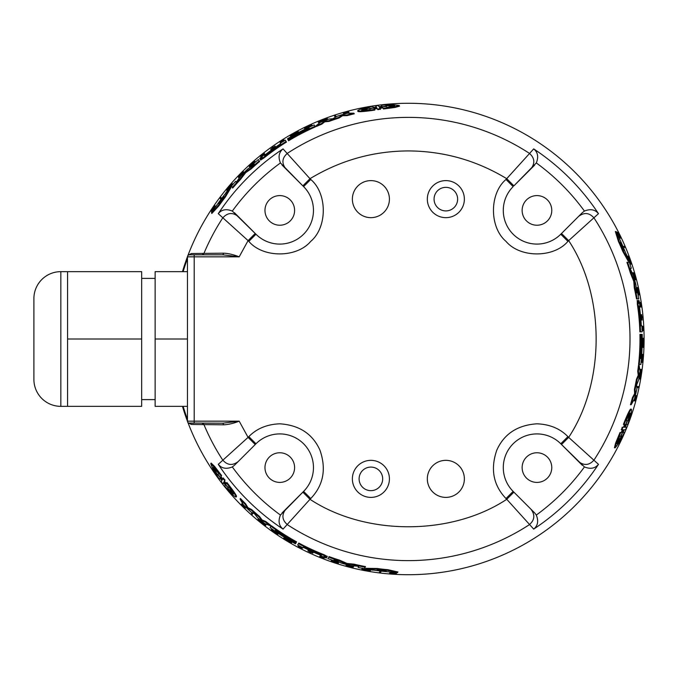 <?xml version="1.0" encoding="UTF-8"?>
<svg xmlns="http://www.w3.org/2000/svg" width="678" height="678" viewBox="0 0 678 678"><rect width="100%" height="100%" fill="white"/><g stroke="black" fill="none" stroke-linecap="round" stroke-linejoin="round"><path stroke-width="1.02" d="M567.91 241.368L560.765 234.224L582.292 212.706L561.52 233.478L568.664 240.622L567.91 241.368C553.867 258.081 520.051 258.089 506 241.368C489.287 227.325 489.287 193.51 506 179.458L533.696 148.897C537.857 152.296 538.73 156.974 536.306 162.94C554.867 176.458 570.91 192.501 584.436 211.07C590.402 208.646 595.081 209.51 598.471 213.672L568.664 240.622C605.301 296.015 605.301 381.985 568.664 437.378L598.471 464.328C595.081 468.49 590.394 469.354 584.436 466.93C570.91 485.499 554.867 501.542 536.306 515.06C538.73 521.026 537.857 525.713 533.696 529.103L506.754 499.296C451.362 535.925 365.383 535.925 309.99 499.296L283.048 529.103C278.878 525.704 278.014 521.026 280.438 515.06C261.877 501.542 245.834 485.499 232.308 466.93C226.342 469.354 221.664 468.49 218.274 464.328L248.08 437.378L239.19 421.165C233.647 423.377 228.486 424.589 223.698 424.818L191.357 424.47L188.001 422.699A235.732 235.732 0 0 0 644.1 339A235.732 235.732 0 0 0 188.001 255.301L191.357 253.53L223.698 253.182C228.486 253.411 233.647 254.623 239.19 256.835L248.08 240.622L218.274 213.672C221.664 209.51 226.35 208.646 232.308 211.07C245.834 192.501 261.877 176.458 280.438 162.94C278.014 156.974 278.878 152.287 283.048 148.897L309.99 178.704C340.229 160.389 373.019 151.126 408.368 150.923C443.726 151.126 476.515 160.389 506.754 178.704L513.899 185.848L536.306 162.94M560.765 443.776L567.91 436.632C560.07 428.598 549.756 424.326 536.959 423.809C517.467 425.114 504.076 433.912 496.779 450.2C490.245 469.142 493.321 485.262 506 498.542L506.754 499.296L513.899 492.152L534.662 512.915L513.144 491.397A33.68 33.68 0 0 1 536.959 433.912A33.68 33.68 0 0 1 560.765 443.776L584.436 466.93M282.082 512.915L303.6 491.397L310.744 498.542C323.423 485.253 326.499 469.142 319.965 450.2C312.668 433.903 299.278 425.106 279.785 423.809C266.979 424.326 256.665 428.598 248.826 436.632L248.08 437.378L255.225 444.522L234.452 465.294L255.97 443.776A33.68 33.68 0 0 1 310.897 454.701A33.68 33.68 0 0 1 303.6 491.397L280.438 515.06M60.842 406.351A26.942 26.942 0 0 1 33.9 379.409L33.9 298.591A26.942 26.942 0 0 1 60.842 271.649L67.58 271.649L67.58 339L141.66 339L141.66 406.351L60.842 406.351L60.842 271.649M33.9 301.939L33.9 376.841M624.574 427.225L625.862 427.225M622.362 432.471L624.362 432.471L618.734 443.251L615.2 447.777L616.302 443.259L620.751 432.471L622.014 432.471L621.277 432.471L622.37 429.691M615.2 447.777L614.438 447.777L615.548 443.259L620.014 432.471L621.277 432.471M621.438 429.691L622.218 427.225L623.497 427.225L624.54 424.428M622.218 427.225L624.235 427.225L625.353 424.428L623.387 424.428C627.108 415.106 629.506 410.004 630.582 409.131L631.294 409.131C632.082 409.97 630.871 415.072 627.667 424.428L626.421 424.428L625.302 427.225L626.591 427.225L625.582 429.691L624.285 429.691L623.099 432.471L624.362 432.471M624.328 247.428L623.421 247.428A233.741 233.741 0 0 0 622.972 246.368L623.701 246.368A234.41 234.41 0 0 1 624.158 247.428L624.328 247.428M637.888 387.613L637.04 387.613A233.774 233.774 0 0 0 637.261 386.545L638.108 386.545M641.964 329.618L642.676 329.618A234.486 234.486 0 0 0 642.515 326.338L642.6 326.338M641.447 320.041L641.38 320.041A233.774 233.774 0 0 0 640.88 314.677L640.947 314.677M641.151 316.753L641.88 316.753M641.981 317.821L641.252 317.821M637.193 288.091L637.125 287.506L637.888 288.091C639.252 295.328 639.083 295.354 637.388 288.175C639.083 295.354 639.252 295.328 637.888 288.091L637.362 288.091M639.04 294.922L638.354 294.922L637.803 293.566M637.625 292.93L636.506 287.616L637.388 288.175M618.87 237.3L619.209 237.3A234.079 234.079 0 0 0 618.794 236.444L617.683 234.639M617.489 232.927L617.2 232.164L617.955 232.164A235.241 235.241 0 0 1 618.489 233.215L620.497 237.3A235.241 235.241 0 0 1 620.879 238.105L620.006 238.105A234.452 234.452 0 0 0 619.616 237.3L619.955 237.3A234.758 234.758 0 0 0 619.539 236.444L618.794 236.444M620.133 238.105L619.26 238.105M635.837 395.621L636.532 395.621L635.227 400.944L634.523 400.944L634.761 399.969M640.752 307.015L639.947 307.015A233.774 233.774 0 0 0 639.871 306.473M639.362 302.337L640.057 302.337M634.591 278.65A234.13 234.13 0 0 0 633.244 273.819L632.879 273.819A233.774 233.774 0 0 0 632.566 272.742L634.091 272.742A235.241 235.241 0 0 1 634.405 273.819L633.998 273.819A234.851 234.851 0 0 1 635.337 278.65L635.744 278.65A235.241 235.241 0 0 1 636.023 279.717L635.21 279.717A234.452 234.452 0 0 0 634.922 278.65L635.015 278.65M635.328 279.717L634.506 279.717L635.328 279.717M643.507 347.365L642.829 347.365L642.117 342.822L642.981 338.28L643.651 338.28A235.283 235.283 0 0 1 643.659 339.61L643.363 341.17A235.003 235.003 0 0 1 643.312 344.483L643.549 346.034A235.283 235.283 0 0 1 643.507 347.365L642.795 342.822L643.651 338.28M641.21 361.069L642.159 355.425L641.574 355.425M641.642 354.365L642.473 354.365L641.642 354.365M629.337 262.344L627.947 257.191L627.32 257.191M626.921 256.123L627.811 256.123M630.659 264.106L629.786 264.106M640.447 370.434A234.198 234.198 0 0 0 640.591 369.383L641.269 369.383L641.142 373.29A235.283 235.283 0 0 1 640.871 375.095L639.812 379.002L639.125 379.002L639.074 377.451M640.032 371.078L640.863 370.434L640.786 371.586C638.947 380.273 641.041 376.9 641.134 370.993C641.041 376.9 638.947 380.273 640.786 371.586M628.921 261.149L628.201 261.149L622.735 251.301A231.613 231.613 0 0 0 618.421 241.419L615.361 231.571L616.124 231.571A233.885 233.885 0 0 1 619.429 238.224L619.768 239.385A233.698 233.698 0 0 1 625.802 253.335L626.455 254.496A233.885 233.885 0 0 1 628.921 261.149L623.472 251.301A232.291 232.291 0 0 0 619.167 241.419L616.124 231.571M638.854 364.45L638.583 364.45A231.613 231.613 0 0 0 639.939 334.39L640.363 334.39M641.473 331.864L639.871 331.864A231.613 231.613 0 0 0 637.337 304.117L637.269 300.557M630.464 404.715A231.613 231.613 0 0 0 632.421 397.698L634.633 393.613L634.422 389.435A231.613 231.613 0 0 0 636.464 379.214L638.252 375.214L637.718 371.29A231.613 231.613 0 0 0 638.473 365.442L639.151 365.442L640.04 371.12A233.885 233.885 0 0 1 638.634 380.002L636.634 384.968L636.93 388.647A233.885 233.885 0 0 1 634.422 399.037L631.167 404.715L630.464 404.715M633.786 281.345L630.464 273.285A231.613 231.613 0 0 0 626.921 262.327L629.328 262.327A233.885 233.885 0 0 1 631.32 268.31L630.201 268.31L630.54 269.454L633.583 275.904A233.885 233.885 0 0 1 636.015 285.336L636.337 291.786L636.591 292.93L637.676 292.93A233.885 233.885 0 0 1 638.795 298.913L637.176 298.913A232.291 232.291 0 0 0 634.981 287.955L634.481 281.345L633.786 281.345L634.286 287.955L634.981 287.955M630.608 268.31L629.498 268.31M638.108 298.913L636.489 298.913A231.613 231.613 0 0 0 634.286 287.955M376.671 107.649L376.036 106.539M382.324 106.946L381.324 105.217L393.477 104.692L399.156 105.488L394.698 106.793L383.129 108.336L382.502 107.243L382.867 107.887L379.909 108.327M399.156 105.488L399.537 106.149L395.071 107.455L383.502 108.98L382.867 107.887M380.375 109.133L377.858 109.692L377.214 108.582L374.273 109.082M377.858 109.692L376.849 107.946L373.858 108.378L374.849 110.082C364.908 111.514 359.298 111.989 358.001 111.497L357.645 110.878C357.984 109.777 363.001 108.277 372.705 106.37L373.324 107.446L376.307 107.014L375.671 105.904L378.307 105.548L378.951 106.666L381.96 106.302L381.324 105.217M221.096 197.764L221.545 198.544A233.741 233.741 0 0 0 220.85 199.468L220.486 198.832A234.41 234.41 0 0 1 221.172 197.908L221.096 197.764M335.712 115.93L336.135 116.667A233.774 233.774 0 0 0 335.101 116.997L334.678 116.269M283.455 141.397L283.099 140.778A234.486 234.486 0 0 0 280.328 142.558L280.294 142.49M275.421 146.626L275.454 146.685A233.774 233.774 0 0 0 271.056 149.804L271.022 149.745M272.709 148.533L272.344 147.897M273.226 147.279L273.59 147.906M249.868 166.288L249.402 166.635L249.055 166.034L249.529 165.686C255.114 160.889 255.216 161.017 249.851 166.076C255.216 161.017 255.114 160.889 249.529 165.686L249.792 166.144M254.86 161.271L255.208 161.873L254.309 163.025M253.852 163.491L249.809 167.119L249.851 166.076M215.053 207.553L214.884 207.256A234.079 234.079 0 0 0 214.341 208.053L213.341 209.909M211.943 210.934L211.434 211.57L211.061 210.909A235.241 235.241 0 0 1 211.697 209.926L214.24 206.146A235.241 235.241 0 0 1 214.74 205.409L215.18 206.163A234.452 234.452 0 0 0 214.672 206.9L214.502 206.612A234.758 234.758 0 0 0 213.968 207.4L214.341 208.053M215.112 206.053L215.553 206.815M343.678 113.692L343.331 113.09L348.585 111.565L348.941 112.175L347.975 112.455M264.479 153.745L264.886 154.44A233.774 233.774 0 0 0 264.454 154.77M261.123 157.288L260.776 156.686M242.995 173.271A234.13 234.13 0 0 0 239.487 176.848L239.665 177.161A233.774 233.774 0 0 0 238.893 177.975L238.131 176.653A235.241 235.241 0 0 1 238.902 175.839L239.105 176.195A234.851 234.851 0 0 1 242.622 172.619L242.419 172.271A235.241 235.241 0 0 1 243.207 171.492L243.614 172.195A234.452 234.452 0 0 0 242.826 172.975L242.783 172.898M243.555 172.093L243.961 172.797L243.555 172.093M298.049 131.185L298.388 131.769L294.811 134.659L290.447 136.185L290.108 135.6A235.283 235.283 0 0 1 291.26 134.93L292.752 134.405A235.003 235.003 0 0 1 295.65 132.795L296.879 131.812A235.283 235.283 0 0 1 298.049 131.185L294.472 134.075L290.108 135.6M311.066 126.32L305.71 128.32L305.998 128.828M305.041 129.295L304.625 128.574L305.041 129.295M258.784 160.084L259.598 161.491A231.613 231.613 0 0 0 251.207 168.873L245.733 172.61L240.41 179.526A231.613 231.613 0 0 0 232.69 188.069L231.486 185.984L227.732 189.747L228.045 190.289M227.325 191.171L226.876 190.399M232.368 183.933L232.808 184.696M319.558 122.303A234.198 234.198 0 0 0 318.575 122.701L318.236 122.116L321.677 120.269A235.283 235.283 0 0 1 323.381 119.599L327.296 118.565L327.644 119.159L326.321 119.981M320.321 122.337L319.346 121.938L320.38 121.43C328.83 118.684 324.864 118.548 319.694 121.421C324.864 118.548 328.83 118.684 320.38 121.43M230.673 186.925L231.037 187.543L225.24 197.205A231.613 231.613 0 0 0 218.833 205.883L211.841 213.451L211.46 212.799A233.885 233.885 0 0 1 215.562 206.604L216.401 205.731A233.698 233.698 0 0 1 225.469 193.535L226.147 192.382A233.885 233.885 0 0 1 230.673 186.925L224.876 196.569A232.291 232.291 0 0 0 218.46 205.239L211.46 212.799M315.168 126.667L315.304 126.913A231.613 231.613 0 0 0 288.591 140.761L288.082 139.871M285.641 140.693L286.447 142.083A231.613 231.613 0 0 0 263.674 158.152L260.632 159.991M354.238 113.802A231.613 231.613 0 0 0 347.187 115.616L342.534 115.743L339.025 118.014A231.613 231.613 0 0 0 329.152 121.362L324.796 121.811L321.66 124.235A231.613 231.613 0 0 0 316.219 126.506L315.88 125.922L320.355 122.311A233.885 233.885 0 0 1 328.754 119.082L332.813 118.76L337.085 116.243A233.885 233.885 0 0 1 347.339 113.218L353.891 113.192L354.238 113.802M236.029 181.882L236.588 182.848M637.998 300.566L639.074 300.574A233.885 233.885 0 0 1 639.981 306.473L639.532 306.473L639.591 307.761A233.325 233.325 0 0 1 641.32 325.813L641.888 325.813A233.885 233.885 0 0 1 642.151 331.864L640.549 331.864A232.291 232.291 0 0 0 638.023 304.117L637.769 300.557L638.71 303.388L638.684 300.566M634.125 400.529L634.82 400.529L636.278 396.655L635.116 399.969M621.184 429.691L623.209 429.691L622.014 432.471M328.22 558.002L327.872 558.596A233.885 233.885 0 0 0 333.618 560.613L334.152 559.681L335.279 560.028L341.026 562.977A233.885 233.885 0 0 0 350.407 565.588L357.518 566.181L358.679 566.461L358.12 567.427A233.885 233.885 0 0 0 364.298 568.698L365.501 566.605A231.613 231.613 0 0 1 354.238 564.198L347.043 563.443L346.695 564.045L353.891 564.808L354.238 564.198M326.847 557.079L326.296 558.011A233.885 233.885 0 0 1 320.728 555.841L320.957 555.452L319.813 554.867A233.325 233.325 0 0 1 303.312 547.332L303.032 547.824A233.885 233.885 0 0 1 297.659 545.019L298.456 543.637A232.291 232.291 0 0 0 323.753 555.324L326.966 556.884L324.042 556.282L326.499 557.672M245.597 507.678L245.25 508.28L242.199 504.881M242.377 504.576L241.648 503.881L241.3 504.491M242.207 503.737L241.86 504.347L244.487 507.542L242.029 505.186M223.299 478.176L225.045 480.083L224.037 481.829L225.901 484.202L226.884 482.49C233.096 490.38 236.308 495.008 236.529 496.381L236.181 496.991C235.054 497.254 231.24 493.652 224.74 486.202L225.367 485.126L223.503 482.761L222.859 483.872L221.231 481.761L221.876 480.643L220.062 478.227L219.426 479.312L212.909 469.057L210.756 463.735L214.112 466.947L221.231 476.193L220.604 477.287L220.969 476.642L220.604 477.287L220.969 476.642L222.833 478.982M223.426 477.956L222.418 479.71L220.604 477.287M259.598 161.491L258.445 159.491A233.885 233.885 0 0 0 253.826 163.449L254.369 164.39L253.504 165.186L248.072 168.686A233.885 233.885 0 0 0 241.122 175.509L236.232 182.238L235.673 181.272A233.885 233.885 0 0 0 231.486 185.984M260.276 159.355L259.742 158.415A233.885 233.885 0 0 1 264.395 154.677L264.623 155.076L265.708 154.372A233.325 233.325 0 0 1 280.48 143.846L280.2 143.363A233.885 233.885 0 0 1 285.311 140.109L286.108 141.49A232.291 232.291 0 0 0 263.335 157.559L260.377 159.55L262.361 157.33L259.928 158.762M348.78 112.726L348.433 112.124L344.348 112.802L347.797 112.15M380.502 109.353L379.494 107.599L382.502 107.243M640.659 339A232.291 232.291 0 0 0 640.617 334.39L641.032 334.39A232.707 232.707 0 0 1 640.261 358.543L640.498 358.543A232.944 232.944 0 0 0 641.269 334.39L641.642 334.39A233.317 233.317 0 0 1 640.871 358.543L641.057 358.543A233.512 233.512 0 0 0 641.837 334.39L642.21 334.39A233.885 233.885 0 0 1 640.871 364.45L639.261 364.45A232.291 232.291 0 0 0 640.659 339M279.785 225.232A14.814 14.814 0 0 1 264.971 210.417A14.814 14.814 0 0 1 279.785 195.595A14.814 14.814 0 0 1 294.599 210.417A14.814 14.814 0 0 1 279.785 225.232M536.959 225.232A14.814 14.814 0 0 1 522.136 210.417A14.814 14.814 0 0 1 536.959 195.595A14.814 14.814 0 0 1 551.773 210.417A14.814 14.814 0 0 1 536.959 225.232M536.959 482.405A14.814 14.814 0 0 1 522.136 467.583A14.814 14.814 0 0 1 536.959 452.768A14.814 14.814 0 0 1 551.773 467.583A14.814 14.814 0 0 1 536.959 482.405M279.785 482.405A14.814 14.814 0 0 1 264.971 467.583A14.814 14.814 0 0 1 279.785 452.768A14.814 14.814 0 0 1 294.599 467.583A14.814 14.814 0 0 1 279.785 482.405M638.93 307.397L638.862 306.058L639.168 307.397A232.952 232.952 0 0 1 640.88 324.703C640.905 326.432 640.829 326.432 640.642 324.703A232.715 232.715 0 0 0 638.93 307.397L639.168 307.397M620.54 242.097L620.845 242.605A233.325 233.325 0 0 1 624.099 250.114L621.98 246.86L620.54 242.097M623.48 430.191L621.056 436.225L622.158 436.225L617.192 443.912L619.59 436.225L620.692 436.225L623.591 430.191M626.074 420.674L630.04 412.995C630.54 413.224 630.048 415.784 628.574 420.674L627.497 420.674L625.023 426.716L627.15 420.674L626.074 420.674M320.457 554.468L321.66 555.079L320.338 554.672A232.952 232.952 0 0 1 304.498 547.51C302.99 546.663 303.024 546.595 304.617 547.307A232.715 232.715 0 0 0 320.457 554.468L320.338 554.672M386.206 571.19L385.621 571.207A233.325 233.325 0 0 1 377.485 570.266L381.367 570.054L386.206 571.19M221.842 479.693L217.824 474.575L217.274 475.532L213.104 467.388L218.562 473.303L218.011 474.261L221.791 479.787M228.783 486.702L233.461 493.974C233.012 494.287 231.037 492.584 227.537 488.863L228.079 487.931L224.079 482.77L228.249 487.635L228.783 486.702M265.725 155.135L264.598 155.864L265.606 154.923A232.952 232.952 0 0 1 279.734 144.787C281.226 143.906 281.26 143.973 279.853 144.99A232.715 232.715 0 0 0 265.725 155.135L265.606 154.923M218.367 203.705L218.647 203.188A233.325 233.325 0 0 1 223.537 196.612L221.774 200.078L218.367 203.705M379.79 107.107L386.231 106.192L385.68 105.243L394.816 105.7L386.969 107.463L386.409 106.505L379.739 107.022M370.247 109.624L361.62 110.031C361.569 109.489 364.027 108.633 369.002 107.463L369.544 108.395L376.061 107.599L369.713 108.692L370.247 109.624M445.853 497.389A18.518 18.518 0 0 1 427.326 478.871A18.518 18.518 0 0 1 445.853 460.345A18.518 18.518 0 0 1 464.371 478.871A18.518 18.518 0 0 1 445.853 497.389M370.891 217.655A18.518 18.518 0 0 1 352.374 199.129A18.518 18.518 0 0 1 370.891 180.611A18.518 18.518 0 0 1 389.418 199.129A18.518 18.518 0 0 1 370.891 217.655M370.891 497.389A18.518 18.518 0 0 1 352.374 478.871A18.518 18.518 0 0 1 370.891 460.345A18.518 18.518 0 0 1 389.418 478.871A18.518 18.518 0 0 1 370.891 497.389M445.853 217.655A18.518 18.518 0 0 1 427.326 199.129A18.518 18.518 0 0 1 445.853 180.611A18.518 18.518 0 0 1 464.371 199.129A18.518 18.518 0 0 1 445.853 217.655M370.891 467.083A11.789 11.789 0 0 0 359.103 478.871A11.789 11.789 0 0 0 370.891 490.66A11.789 11.789 0 0 0 382.68 478.871A11.789 11.789 0 0 0 370.891 467.083M445.853 187.34A11.789 11.789 0 0 0 434.064 199.129A11.789 11.789 0 0 0 445.853 210.917A11.789 11.789 0 0 0 457.633 199.129A11.789 11.789 0 0 0 445.853 187.34M141.66 399.613L155.135 399.613M141.66 278.387L155.135 278.387M33.9 372.68L33.9 305.32M329.025 556.596A231.613 231.613 0 0 0 339.619 560.172L347.043 563.443M358.476 566.808L359.035 565.842M240.41 498.474A231.613 231.613 0 0 0 245.512 503.678L247.945 507.644L251.665 509.551A231.613 231.613 0 0 0 259.496 516.433L262.072 519.975L265.734 521.475A231.613 231.613 0 0 0 270.429 525.052L270.081 525.636L264.717 523.569A233.885 233.885 0 0 1 257.725 517.907L254.436 513.695L251.097 512.11A233.885 233.885 0 0 1 243.351 504.746L240.063 499.093L240.41 498.474M297.998 544.434L298.795 543.053A231.613 231.613 0 0 0 324.101 554.74L327.211 556.452M271.09 525.882L271.234 525.645A231.613 231.613 0 0 0 296.583 541.849L296.371 542.214M365.518 568.927L365.874 568.308L377.137 568.495A231.613 231.613 0 0 0 387.858 569.698L397.91 571.978L397.528 572.63A233.885 233.885 0 0 1 390.121 572.173L388.943 571.885A233.698 233.698 0 0 1 373.849 570.13L372.51 570.122A233.885 233.885 0 0 1 365.518 568.927L376.773 569.13A232.291 232.291 0 0 0 387.485 570.351L397.528 572.63M265.106 524.264A234.198 234.198 0 0 0 265.954 524.916L265.615 525.509L262.293 523.441A235.283 235.283 0 0 1 260.861 522.297L258.004 519.433L258.352 518.831L259.725 519.568M264.759 523.586L264.903 524.628L263.945 523.984C257.343 518.043 259.208 521.552 264.284 524.586C259.208 521.552 257.343 518.043 263.945 523.984M364.272 568.689L369.434 570.062L369.747 569.52M370.866 569.706L370.425 570.478M362.086 568.952L362.527 568.198M272.836 529.611L277.251 533.247L277.548 532.739M278.429 533.34L278.014 534.061L278.429 533.34M283.557 538.451L283.896 537.866L288.184 539.519L291.693 542.536L291.354 543.12A235.283 235.283 0 0 1 290.201 542.451L288.998 541.425A235.003 235.003 0 0 1 286.15 539.722L284.684 539.154A235.283 235.283 0 0 1 283.557 538.451L287.845 540.103L291.354 543.12M347.534 565.088A234.13 234.13 0 0 0 352.391 566.333L352.568 566.02A233.774 233.774 0 0 0 353.662 566.283L352.891 567.605A235.241 235.241 0 0 1 351.806 567.342L352.009 566.986A234.851 234.851 0 0 1 347.161 565.732L346.958 566.088A235.241 235.241 0 0 1 345.882 565.791L346.289 565.088A234.452 234.452 0 0 0 347.365 565.376L347.322 565.452M346.238 565.189L346.644 564.477L346.238 565.189M319.88 556.24L320.279 555.545A233.774 233.774 0 0 0 320.787 555.748M391.198 572.147L391.028 572.435A234.079 234.079 0 0 0 391.977 572.512L394.096 572.452M395.681 573.139L396.477 573.266L396.105 573.927A235.241 235.241 0 0 1 394.927 573.859L390.384 573.554A235.241 235.241 0 0 1 389.494 573.486L389.926 572.724A234.452 234.452 0 0 0 390.816 572.791L390.655 573.088A234.758 234.758 0 0 0 391.604 573.156L391.977 572.512M389.867 572.834L390.308 572.079M338.051 562.621L338.585 562.859L337.703 563.223C330.754 560.782 330.813 560.621 337.873 562.748C330.813 560.621 330.754 560.782 337.703 563.223L337.966 562.765M331.211 560.808L331.559 560.214L333 560.409M333.635 560.579L338.805 562.257L337.873 562.748M308.253 550.324L308.287 550.265A233.774 233.774 0 0 0 313.177 552.519L313.151 552.578M311.253 551.722L310.888 552.35M309.905 551.9L310.27 551.273M299.701 545.985L299.345 546.604A234.486 234.486 0 0 0 302.269 548.112L302.227 548.18M251.513 513.466L251.936 512.729A233.774 233.774 0 0 0 252.75 513.449L252.326 514.187M379.697 571.808L380.146 571.029A233.741 233.741 0 0 0 381.299 571.164L380.926 571.8A234.41 234.41 0 0 1 379.782 571.664L379.697 571.808M223.867 482.126L223.223 483.236M220.426 477.583L219.426 479.312M210.756 463.735L211.138 463.074L214.494 466.295L221.604 475.549L220.969 476.642M225.045 480.083L224.401 481.194L226.308 483.49M633.405 279.895L634.108 279.895L631.167 273.285L630.464 273.285M634.108 279.895L634.481 281.345M636.489 298.913L637.176 298.913M631.167 273.285A232.291 232.291 0 0 0 627.642 262.327M637.718 371.29L638.405 371.29A232.291 232.291 0 0 0 639.151 365.442M638.252 375.214L638.939 375.214L638.405 371.29M636.464 379.214L637.15 379.214L638.939 375.214M634.422 389.435L635.116 389.435A232.291 232.291 0 0 0 637.15 379.214M634.633 393.613L635.328 393.613L635.116 389.435M632.421 397.698L633.116 397.698L635.328 393.613M631.167 404.715A232.291 232.291 0 0 0 633.116 397.698M639.871 331.864L640.549 331.864M637.083 300.557L637.769 300.557M639.939 334.39L640.617 334.39M638.583 364.45L639.261 364.45M618.421 241.419L619.167 241.419M622.735 251.301L623.472 251.301M641.269 369.383A234.868 234.868 0 0 1 640.744 373.154L640.829 373.154A234.952 234.952 0 0 0 641.134 370.993M640.871 375.095C639.312 383.604 639.515 375.943 640.863 370.434M627.082 256.123L627.642 256.123A234.41 234.41 0 0 1 628.04 257.191L627.481 257.191M629.938 264.106L630.498 264.106L628.667 257.191M627.642 256.123L628.531 256.123A235.241 235.241 0 0 1 628.93 257.191L630.379 263.03L631.015 263.03A235.241 235.241 0 0 1 631.379 264.106L630.498 264.106M641.998 361.272L642.6 361.272A235.283 235.283 0 0 1 642.498 362.349L641.659 362.349L642.837 355.425L642.252 355.425A234.452 234.452 0 0 0 642.32 354.365L643.151 354.365A235.283 235.283 0 0 1 643.083 355.425L641.998 361.272M641.752 354.365L642.32 354.365M641.676 355.425L642.252 355.425M641.091 362.349L641.659 362.349M642.227 342.822L642.795 342.822M634.337 278.65L634.922 278.65M634.616 279.717L635.21 279.717M632.879 273.819L633.583 273.819A234.452 234.452 0 0 0 633.269 272.742M633.947 273.819L633.947 273.819A234.808 234.808 0 0 1 635.286 278.65M639.947 307.015L640.634 307.015A234.452 234.452 0 0 0 639.939 302.337M640.566 306.032L640.566 306.032A234.52 234.52 0 0 0 640.007 302.337L640.744 302.337A235.241 235.241 0 0 1 641.43 307.015L640.634 307.015M640.346 302.337A234.851 234.851 0 0 1 640.896 306.032L641.227 306.032A235.173 235.173 0 0 0 640.668 302.337M640.803 306.032A234.758 234.758 0 0 0 640.244 302.337M635.227 400.944L635.464 399.969M635.167 398.893L636.532 395.621M635.252 395.918L635.956 395.918L635.108 399.486M635.278 399.512C634.6 400.681 634.828 399.486 635.956 395.918M618.989 237.3L619.616 237.3M619.378 238.105L620.006 238.105M616.666 232.63L617.311 232.63L619.404 236.012L617.955 232.164M617.183 233.656L617.827 233.656A234.452 234.452 0 0 0 617.311 232.63M619.539 236.444L617.827 233.656M637.82 287.506C639.532 296.608 639.329 296.642 637.201 287.616C639.329 296.642 639.532 296.608 637.82 287.506M641.558 314.677L641.625 314.677A234.52 234.52 0 0 1 641.837 316.753L642.558 316.753A235.241 235.241 0 0 1 642.659 317.821L641.93 317.821A234.52 234.52 0 0 1 642.125 320.041L642.058 320.041A234.452 234.452 0 0 0 641.558 314.677L640.88 314.677M641.38 320.041L642.058 320.041M642.108 330.711L643.473 330.711A235.241 235.241 0 0 0 643.278 326.338L643.193 326.338A235.164 235.164 0 0 1 643.346 329.618L642.066 329.618M642.515 326.338L643.193 326.338M642.676 330.711A234.452 234.452 0 0 0 642.634 329.618M637.261 386.545L638.803 386.545A235.283 235.283 0 0 1 638.583 387.613L637.04 387.613M637.727 387.613A234.452 234.452 0 0 0 637.956 386.545M623.701 246.368L624.608 246.368A235.241 235.241 0 0 1 625.065 247.428L624.158 247.428M624.116 424.428C627.828 415.106 630.218 410.004 631.294 409.131M624.235 427.225L623.497 427.225L624.235 427.225M621.921 429.691L622.946 427.225M620.014 432.471L620.751 432.471M346.695 564.045L345.246 563.647L345.594 563.045M339.619 560.172L339.271 560.774L345.246 563.647M328.686 557.189A232.291 232.291 0 0 0 339.271 560.774M353.891 564.808A232.291 232.291 0 0 0 365.137 567.232M265.734 521.475L265.395 522.068A232.291 232.291 0 0 0 270.081 525.636M262.072 519.975L261.725 520.568L265.395 522.068M259.496 516.433L259.157 517.026L261.725 520.568M251.665 509.551L251.318 510.153A232.291 232.291 0 0 0 259.157 517.026M247.945 507.644L247.597 508.246L251.318 510.153M245.512 503.678L245.156 504.288L247.597 508.246M240.063 499.093A232.291 232.291 0 0 0 245.156 504.288M298.795 543.053L298.456 543.637M327.305 556.291L326.966 556.884M295.727 543.324A233.317 233.317 0 0 1 275.2 530.577L275.107 530.747A233.512 233.512 0 0 0 295.633 543.493L295.447 543.815A233.885 233.885 0 0 1 270.09 527.628L270.886 526.23A232.291 232.291 0 0 0 296.244 542.434L295.633 543.493M296.032 542.798A232.707 232.707 0 0 1 275.505 530.052L275.387 530.255A232.944 232.944 0 0 0 295.913 543.002M296.583 541.849L296.244 542.434M271.234 525.645L270.886 526.23M387.858 569.698L387.485 570.351M377.137 568.495L376.773 569.13M265.615 525.509A234.868 234.868 0 0 1 262.606 523.162L262.564 523.238A234.952 234.952 0 0 0 264.284 524.586M260.861 522.297C254.275 516.695 260.801 520.704 264.903 524.628M370.79 569.842L370.51 570.334A234.41 234.41 0 0 1 369.391 570.147L369.671 569.664M362.442 568.334L362.171 568.817L369.078 570.69M370.51 570.334L370.061 571.105A235.241 235.241 0 0 1 368.942 570.918L363.154 569.24L362.84 569.791A235.241 235.241 0 0 1 361.73 569.571L362.171 568.817M272.268 530.188L271.963 530.713A235.283 235.283 0 0 1 271.09 530.086L271.505 529.357L276.912 533.84L277.209 533.332A234.452 234.452 0 0 0 278.09 533.925L277.675 534.645A235.283 235.283 0 0 1 276.785 534.052L272.268 530.188M278.378 533.433L278.09 533.925M277.488 532.84L277.209 533.332M271.793 528.865L271.505 529.357M288.133 539.612L287.845 540.103M347.661 564.867L347.365 565.376M346.585 564.579L346.289 565.088M352.568 566.02L352.221 566.63A234.452 234.452 0 0 0 353.306 566.893M352.035 566.944L352.035 566.944A234.808 234.808 0 0 1 347.178 565.689M324.304 557.935A234.52 234.52 0 0 1 320.821 556.57L320.702 556.774A234.758 234.758 0 0 0 324.186 558.138L324.626 557.375M320.279 555.545L319.94 556.138A234.452 234.452 0 0 0 324.338 557.875M324.186 558.138L323.94 558.57A235.241 235.241 0 0 1 319.541 556.824L319.94 556.138M324.135 558.231A234.851 234.851 0 0 1 320.66 556.858L320.491 557.138A235.173 235.173 0 0 0 323.974 558.511M243.105 505.466L245.25 508.28M245.639 507.025L245.292 507.636L242.622 505.118M242.521 505.246C241.834 504.085 242.766 504.873 245.292 507.636M391.138 572.249L390.816 572.791M390.248 572.181L389.926 572.724M396.342 572.579L396.02 573.13L392.045 573.257L396.105 573.927M395.198 572.512L394.876 573.063A234.452 234.452 0 0 0 396.02 573.13M391.604 573.156L394.876 573.063M338.237 563.452C329.5 560.392 329.576 560.189 338.458 562.859C329.576 560.189 329.5 560.392 338.237 563.452M312.838 553.104L312.804 553.163A234.52 234.52 0 0 1 310.914 552.307L310.549 552.943A235.241 235.241 0 0 1 309.566 552.485L309.931 551.858A234.52 234.52 0 0 1 307.914 550.917L307.948 550.858A234.452 234.452 0 0 0 312.838 553.104L313.177 552.519M308.287 550.265L307.948 550.858M298.676 545.57L297.998 546.748A235.241 235.241 0 0 0 301.888 548.765L301.93 548.697A235.164 235.164 0 0 1 299.006 547.188L299.642 546.078M302.269 548.112L301.93 548.697M298.396 546.061A234.452 234.452 0 0 0 299.362 546.57M252.75 513.449L251.979 514.788A235.283 235.283 0 0 1 251.174 514.06L251.936 512.729M251.597 513.322A234.452 234.452 0 0 0 252.402 514.051M380.926 571.8L380.477 572.588A235.241 235.241 0 0 1 379.333 572.444L379.782 571.664M226.52 483.126C232.732 490.999 235.952 495.626 236.181 496.991M224.037 481.829L224.401 481.194L224.037 481.829M223.062 478.592L224.681 480.71M221.604 475.549L221.231 476.193M244.665 173.67L244.317 173.059L240.063 178.916L240.41 179.526M244.317 173.059L245.385 172.009L245.733 172.61M251.207 168.873L250.86 168.271L245.385 172.009M259.259 160.898A232.291 232.291 0 0 0 250.86 168.271M240.063 178.916A232.291 232.291 0 0 0 232.334 187.45M321.66 124.235L321.321 123.642A232.291 232.291 0 0 0 315.88 125.922M324.796 121.811L324.448 121.218L321.321 123.642M329.152 121.362L328.805 120.76L324.448 121.218M339.025 118.014L338.678 117.413A232.291 232.291 0 0 0 328.805 120.76M342.534 115.743L342.187 115.141L338.678 117.413M347.187 115.616L346.839 115.014L342.187 115.141M353.891 113.192A232.291 232.291 0 0 0 346.839 115.014M286.447 142.083L286.108 141.49M260.725 160.144L260.377 159.55M287.743 139.287A233.317 233.317 0 0 1 309.049 127.879L308.948 127.718A233.512 233.512 0 0 0 287.65 139.126L287.455 138.795A233.885 233.885 0 0 1 314.16 124.93L314.965 126.32A232.291 232.291 0 0 0 288.26 140.177L287.65 139.126M288.048 139.812A232.707 232.707 0 0 1 309.354 128.405L309.236 128.201A232.944 232.944 0 0 0 287.93 139.609M315.304 126.913L314.965 126.32M218.833 205.883L218.46 205.239M225.24 197.205L224.876 196.569M318.236 122.116A234.868 234.868 0 0 1 321.762 120.676L321.719 120.608A234.952 234.952 0 0 0 319.694 121.421M323.381 119.599C331.534 116.701 324.796 120.353 319.346 121.938M227.24 191.035L226.961 190.543A234.41 234.41 0 0 1 227.681 189.662L227.961 190.154M232.724 184.56L232.452 184.077L227.367 189.128M226.961 190.543L226.52 189.772A235.241 235.241 0 0 1 227.24 188.899L231.579 184.721L231.266 184.17A235.241 235.241 0 0 1 232.012 183.323L232.452 184.077M310.855 125.54L310.549 125.015A235.283 235.283 0 0 1 311.533 124.566L311.948 125.294L305.371 127.735L305.659 128.244A234.452 234.452 0 0 0 304.702 128.71L304.286 127.989A235.283 235.283 0 0 1 305.244 127.523L310.855 125.54M304.99 129.201L304.702 128.71M305.947 128.735L305.659 128.244M312.236 125.786L311.948 125.294M294.761 134.566L294.472 134.075M243.122 173.483L242.826 172.975M243.911 172.704L243.614 172.195M239.665 177.161L239.317 176.56A234.452 234.452 0 0 0 238.546 177.365M239.131 176.238L239.131 176.238A234.808 234.808 0 0 1 242.648 172.661M264.886 154.44L264.539 153.847A234.452 234.452 0 0 0 260.835 156.787M263.725 154.398L263.725 154.398A234.52 234.52 0 0 0 260.801 156.728L260.437 156.093A235.241 235.241 0 0 1 264.14 153.16L264.539 153.847M260.632 156.44A234.851 234.851 0 0 1 263.556 154.109L263.395 153.83A235.173 235.173 0 0 0 260.471 156.16M263.606 154.194A234.758 234.758 0 0 0 260.683 156.525M348.585 111.565L347.628 111.853M346.839 112.641L343.331 113.09M344.221 114.057L343.873 113.455L347.382 112.395M347.322 112.243C348.67 112.234 347.526 112.641 343.873 113.455M214.994 207.451L214.672 206.9M215.494 206.714L215.18 206.163M212.104 211.79L211.79 211.239L213.663 207.731L211.061 210.909M212.731 210.833L212.409 210.282A234.452 234.452 0 0 0 211.79 211.239M213.968 207.4L212.409 210.282M249.055 166.034C256.081 160 256.216 160.161 249.462 166.517C256.216 160.161 256.081 160 249.055 166.034M270.717 149.211L270.683 149.16A234.52 234.52 0 0 1 272.37 147.94L272.005 147.312A235.241 235.241 0 0 1 272.887 146.685L273.251 147.321A234.52 234.52 0 0 1 275.082 146.041L275.115 146.101A234.452 234.452 0 0 0 270.717 149.211L271.056 149.804M275.454 146.685L275.115 146.101M284.328 140.719L283.65 139.541A235.241 235.241 0 0 0 279.955 141.897L279.989 141.965A235.164 235.164 0 0 1 282.76 140.193L283.404 141.304M280.328 142.558L279.989 141.965M284.04 140.227A234.452 234.452 0 0 0 283.116 140.812M335.101 116.997L334.33 115.667A235.283 235.283 0 0 1 335.364 115.328L336.135 116.667M335.788 116.065A234.452 234.452 0 0 0 334.754 116.404M220.486 198.832L220.028 198.052A235.241 235.241 0 0 1 220.723 197.129L221.172 197.908M374.485 109.446C364.552 110.895 358.942 111.37 357.645 110.878M376.849 107.946L377.214 108.582L376.849 107.946M380.138 108.717L377.493 109.056M383.502 108.98L383.129 108.336M282.082 165.085L302.846 185.848L280.438 162.94M234.452 212.706L255.97 234.224L232.308 211.07M191.357 253.53L189.484 254.809L222.85 254.809L239.19 256.835L194.196 256.835L194.196 421.165L239.19 421.165L222.85 423.191L188.713 423.038M188.001 255.301L189.348 254.818M188.62 422.996L188.001 422.699M183.145 271.649A235.08 235.08 0 0 1 187.459 258.623L187.459 256.742A235.732 235.732 0 0 0 182.467 271.649M182.467 406.351A235.732 235.732 0 0 0 187.459 421.258L187.459 419.377A235.08 235.08 0 0 1 183.145 406.351M191.357 424.47L189.484 423.191L194.196 423.191L194.196 421.165L187.459 421.165A2.017 2.017 0 0 0 189.484 423.191A2.017 2.017 0 0 1 187.459 421.165L187.459 256.835A2.017 2.017 0 0 1 189.484 254.809L194.196 254.809L194.196 256.835L187.459 256.835A2.017 2.017 0 0 1 189.484 254.809M234.452 465.294L232.308 466.93M534.662 512.915L536.306 515.06M582.292 212.706L584.436 211.07M640.88 324.703C640.905 326.432 640.829 326.432 640.642 324.703L640.88 324.703M623.93 250.114L624.226 250.614M643.041 342.822L643.312 341.432A234.952 234.952 0 0 1 643.269 344.221L643.041 342.822M304.498 547.51C302.99 546.663 303.024 546.595 304.617 547.307L304.498 547.51M377.57 570.122L376.985 570.13M287.726 540.315L288.794 541.247A234.952 234.952 0 0 1 286.404 539.815L287.726 540.315M279.734 144.787C281.226 143.906 281.26 143.973 279.853 144.99L279.734 144.787M223.613 196.764L223.901 196.256M294.354 133.863L293.006 134.32A234.952 234.952 0 0 1 295.447 132.964L294.354 133.863M310.744 179.458L303.6 186.603L302.846 185.848L309.99 178.704L310.744 179.458C327.457 193.501 327.457 227.316 310.744 241.368C296.693 258.081 262.878 258.089 248.826 241.368L248.08 240.622L255.225 233.478M223.698 253.182L222.85 254.809L194.196 254.809M238.198 461.549C232.512 465.896 227.316 465.337 222.621 459.896A221.621 221.621 0 0 1 203.875 424.436L202.019 423.191L222.85 423.191L223.698 424.818M310.744 498.542L309.99 499.296L302.846 492.152M582.292 465.294L561.52 444.522L568.664 437.378L567.91 436.632M534.662 165.085L513.899 185.848M622.031 246.945A232.647 232.647 0 0 0 621.523 245.775M621.675 436.225L620.421 436.225M617.056 443.42L621.421 436.225M627.497 420.674L628.574 420.674M627.853 420.674C629.328 415.792 629.82 413.233 629.328 412.995M381.265 570.062A232.647 232.647 0 0 0 382.536 570.206M217.519 475.117L213.595 467.515M228.079 487.931L227.537 488.863M227.901 488.236C231.384 491.957 233.359 493.669 233.817 493.355M221.825 199.993A232.647 232.647 0 0 0 221.062 201.019M385.918 105.658L394.46 106.065M369.544 108.395L369.002 107.463M369.366 108.09C364.4 109.243 361.933 110.099 361.976 110.65M560.765 234.224A33.68 33.68 0 0 1 513.144 234.224A33.68 33.68 0 0 1 513.144 186.603L506 179.458M303.6 186.603A33.68 33.68 0 0 1 303.6 234.224A33.68 33.68 0 0 1 255.97 234.224L248.826 241.368M187.459 419.377L187.459 258.623M187.459 406.351L155.135 406.351L155.135 339L187.459 339M155.135 339L155.135 271.649L187.459 271.649M67.58 271.649L141.66 271.649L141.66 339M67.58 339L67.58 406.351M285.828 168.83C281.48 163.135 282.031 157.94 287.48 153.253A221.621 221.621 0 0 1 529.264 153.253C534.713 157.94 535.264 163.135 530.916 168.83M530.916 509.17C535.264 514.865 534.713 520.06 529.264 524.747A221.621 221.621 0 0 1 287.48 524.747C282.031 520.06 281.48 514.865 285.828 509.17M533.696 148.897A227.698 227.698 0 0 1 598.471 213.672M578.537 216.452C584.233 212.104 589.428 212.663 594.123 218.104A221.621 221.621 0 0 1 594.123 459.896C589.428 465.337 584.233 465.896 578.537 461.549M598.471 464.328A227.698 227.698 0 0 1 533.696 529.103M202.019 254.809L203.875 253.564A221.621 221.621 0 0 1 222.621 218.104C227.316 212.663 232.512 212.104 238.198 216.452M218.274 213.672A227.698 227.698 0 0 1 283.048 148.897M283.048 529.103A227.698 227.698 0 0 1 218.274 464.328M638.023 304.117L637.337 304.117M323.753 555.324L324.101 554.74M263.335 157.559L263.674 158.152M506 498.542L513.144 491.397M248.826 436.632L255.97 443.776"/></g></svg>
